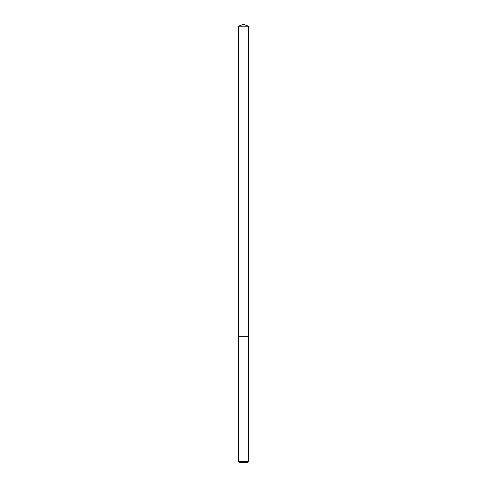 <?xml version="1.0" encoding="UTF-8"?>
<svg xmlns="http://www.w3.org/2000/svg" width="487" height="487" viewBox="0 0 487 487"><rect width="100%" height="100%" fill="white"/><g stroke="black" fill="none" stroke-linecap="round" stroke-linejoin="round"><path stroke-width="0.73" d="M248.674 461.615L247.639 462.65L239.361 462.65L238.326 461.615L248.674 461.615L248.674 26.231L238.326 26.231L238.326 336.73L248.674 336.73L238.326 336.73L238.326 26.231L243.5 24.35L238.326 26.231M243.5 24.35L248.674 26.231M238.326 461.615L238.326 336.73"/></g></svg>

